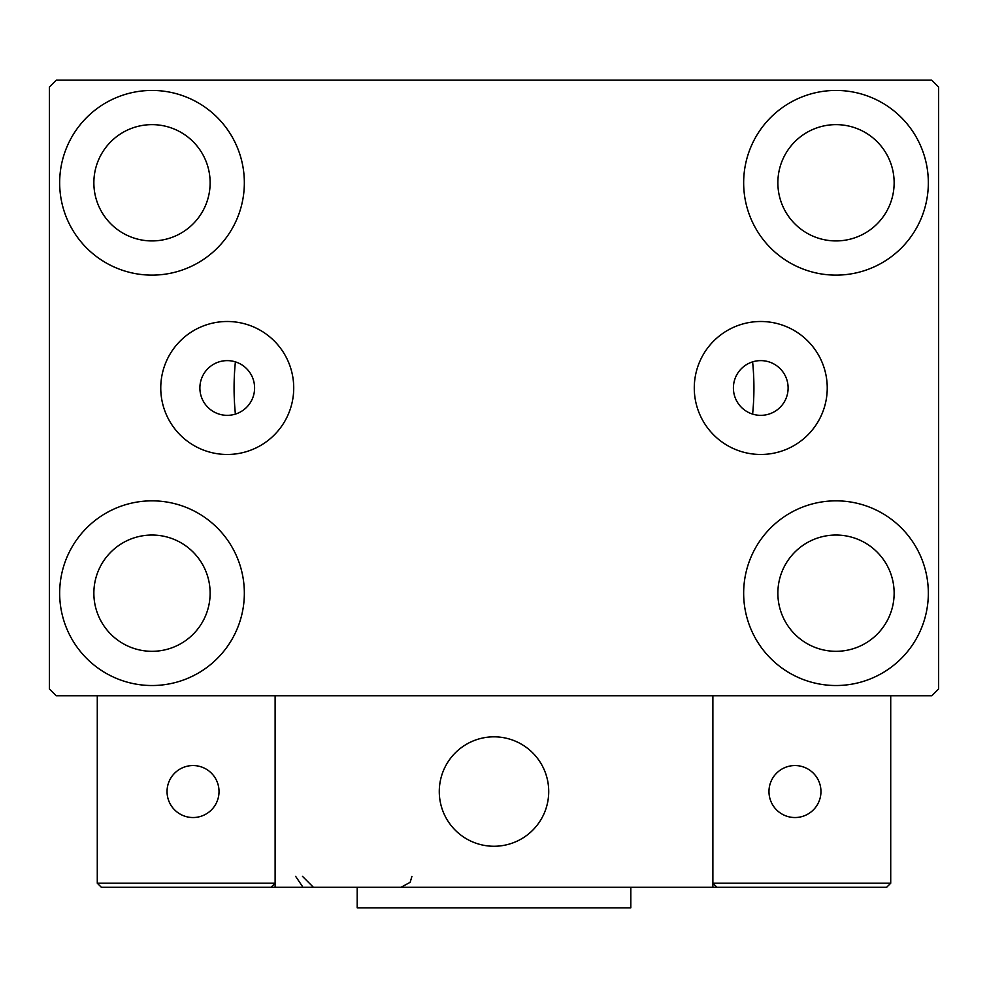 <?xml version="1.0" encoding="UTF-8"?>
<svg xmlns="http://www.w3.org/2000/svg" width="988" height="988" viewBox="0 0 988 988"><rect width="100%" height="100%" fill="white"/><g stroke="black" fill="none" stroke-linecap="round" stroke-linejoin="round"><path stroke-width="1.48" d="M788.115 387.975A27.355 27.355 0 0 0 760.76 360.62A27.355 27.355 0 0 0 733.405 387.975A27.355 27.355 0 0 0 760.76 415.343A27.355 27.355 0 0 0 788.115 387.975M254.595 387.975A27.355 27.355 0 0 0 227.24 360.62A27.355 27.355 0 0 0 199.885 387.975A27.355 27.355 0 0 0 227.24 415.343A27.355 27.355 0 0 0 254.595 387.975M827.24 387.975A66.48 66.48 0 0 0 760.76 321.495A66.48 66.48 0 0 0 694.28 387.975A66.48 66.48 0 0 0 760.76 454.468A66.48 66.48 0 0 0 827.24 387.975M293.72 387.975A66.48 66.48 0 0 0 227.24 321.495A66.48 66.48 0 0 0 160.76 387.975A66.48 66.48 0 0 0 227.24 454.468A66.48 66.48 0 0 0 293.72 387.975M59.663 593.183A92.341 92.341 0 0 1 152.004 500.842A92.341 92.341 0 0 1 244.345 593.183A92.341 92.341 0 0 1 152.004 685.524A92.341 92.341 0 0 1 59.663 593.183M743.655 182.78A92.341 92.341 0 0 1 835.996 90.439A92.341 92.341 0 0 1 928.337 182.78A92.341 92.341 0 0 1 835.996 275.121A92.341 92.341 0 0 1 743.655 182.78M743.655 593.183A92.341 92.341 0 0 1 835.996 500.842A92.341 92.341 0 0 1 928.337 593.183A92.341 92.341 0 0 1 835.996 685.524A92.341 92.341 0 0 1 743.655 593.183M59.663 182.78A92.341 92.341 0 0 1 152.004 90.439A92.341 92.341 0 0 1 244.345 182.78A92.341 92.341 0 0 1 152.004 275.121A92.341 92.341 0 0 1 59.663 182.78M752.609 361.867A259.918 259.918 0 0 1 752.609 414.096A259.918 259.918 0 0 0 752.609 361.867M234.082 387.975A259.918 259.918 0 0 1 235.391 361.867A259.918 259.918 0 0 0 235.391 414.096A259.918 259.918 0 0 1 234.082 387.975M93.86 182.78A58.144 58.144 0 0 1 152.004 124.636A58.144 58.144 0 0 1 210.135 182.78A58.144 58.144 0 0 1 152.004 240.924A58.144 58.144 0 0 1 93.86 182.78M777.865 593.183A58.144 58.144 0 0 1 835.996 535.039A58.144 58.144 0 0 1 894.14 593.183A58.144 58.144 0 0 1 835.996 651.314A58.144 58.144 0 0 1 777.865 593.183M777.865 182.78A58.144 58.144 0 0 1 835.996 124.636A58.144 58.144 0 0 1 894.14 182.78A58.144 58.144 0 0 1 835.996 240.924A58.144 58.144 0 0 1 777.865 182.78M93.86 593.183A58.144 58.144 0 0 1 152.004 535.039A58.144 58.144 0 0 1 210.135 593.183A58.144 58.144 0 0 1 152.004 651.314A58.144 58.144 0 0 1 93.86 593.183M931.758 80.176L56.242 80.176L49.4 87.018L49.4 688.945L56.242 695.774L931.758 695.774L938.6 688.945L938.6 87.018L931.758 80.176M439.277 791.536A54.723 54.723 0 0 1 494 736.826A54.723 54.723 0 0 1 548.723 791.536A54.723 54.723 0 0 1 494 846.259A54.723 54.723 0 0 1 439.277 791.536M712.879 887.298L275.121 887.298L275.121 695.774L712.879 695.774L712.879 887.298L716.979 887.298L712.879 883.198L712.879 695.774L890.719 695.774L890.719 883.198L886.619 887.298L716.979 887.298L712.879 883.198L890.719 883.198L886.619 887.298L771.702 887.298M503.287 845.469A54.723 54.723 0 0 0 547.92 782.249A54.723 54.723 0 0 0 484.713 737.616A54.723 54.723 0 0 0 440.08 800.836A54.723 54.723 0 0 0 503.287 845.469M275.121 887.298L101.381 887.298L97.281 883.198L97.281 695.774M275.121 883.198L271.021 887.298L275.121 883.198L97.281 883.198L101.381 887.298L213.556 887.298M768.973 791.536A25.997 25.997 0 0 0 794.957 817.533A25.997 25.997 0 0 0 820.954 791.536A25.997 25.997 0 0 0 794.957 765.552A25.997 25.997 0 0 0 768.973 791.536M193.043 817.533A25.997 25.997 0 0 0 219.027 791.536A25.997 25.997 0 0 0 193.043 765.552A25.997 25.997 0 0 0 167.046 791.536A25.997 25.997 0 0 0 193.043 817.533M630.801 887.298L630.801 907.824L357.199 907.824L357.199 887.298M295.634 876.356L302.476 886.495M302.476 876.356L313.418 887.298M411.922 876.356L410.168 882.296L400.98 887.298"/></g></svg>
